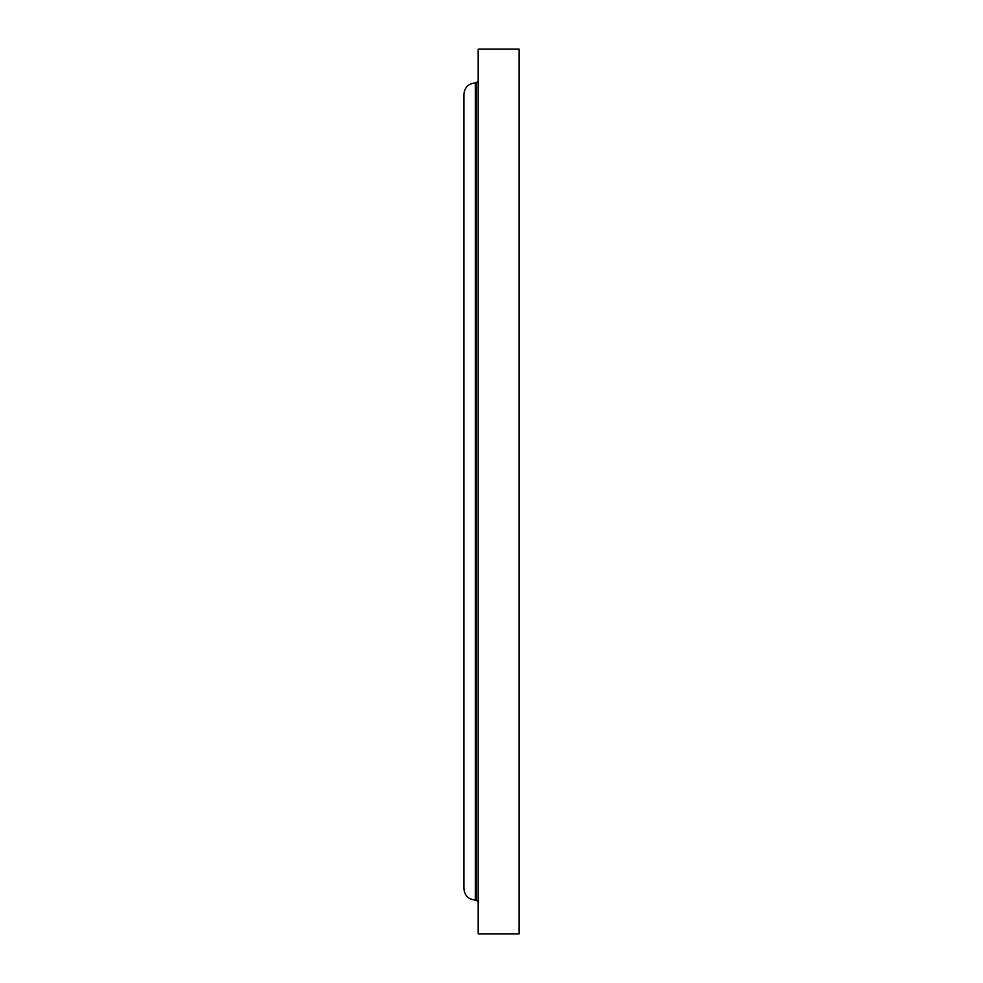<?xml version="1.0" encoding="UTF-8"?>
<svg xmlns="http://www.w3.org/2000/svg" width="983" height="983" viewBox="0 0 983 983"><rect width="100%" height="100%" fill="white"/><g stroke="black" fill="none" stroke-linecap="round" stroke-linejoin="round"><path stroke-width="1.47" d="M519.085 491.5L519.085 49.15L478.18 49.15L478.18 933.85L519.085 933.85L519.085 491.5M478.18 901.976L476.276 900.084L476.276 82.916L475.33 82.916C468.399 83.592 464.59 87.401 463.915 94.331L463.915 888.669C464.59 895.599 468.399 899.408 475.33 900.084L475.33 82.916M476.276 900.084L475.33 900.084M476.276 82.916L478.18 81.024"/></g></svg>
